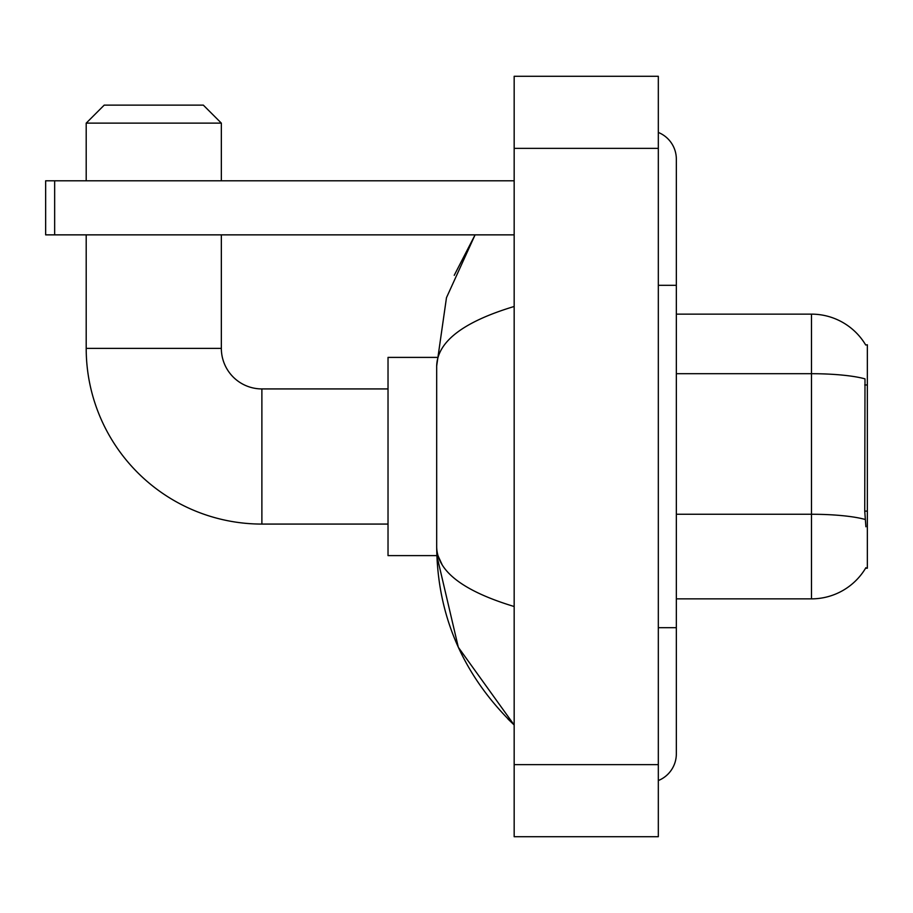 <?xml version="1.0" encoding="UTF-8"?>
<svg xmlns="http://www.w3.org/2000/svg" width="913" height="913" viewBox="0 0 913 913"><rect width="100%" height="100%" fill="white"/><g stroke="black" fill="none" stroke-linecap="round" stroke-linejoin="round"><path stroke-width="1.37" d="M676.339 598.86L811.486 598.86A63.065 63.065 0 0 0 865.901 567.681L865.581 568.217L867.35 568.217L867.35 344.783L865.707 345A63.065 63.065 0 0 0 811.486 314.14A63.065 63.065 0 0 1 865.581 344.783A63.065 63.065 0 0 0 811.486 314.14L676.339 314.14M865.901 526.778L864.737 511.12L864.999 378.861A63.065 10.956 180 0 0 811.486 373.702L811.486 314.14A63.065 63.065 0 0 1 865.707 345M388.025 524.073L261.883 524.073A175.695 175.695 0 0 1 86.199 348.378L86.199 234.858M261.883 524.073L261.883 388.927A40.549 40.549 0 0 1 221.345 348.378L221.345 234.858M104.219 105.121L203.325 105.121L221.345 123.129L86.199 123.129L104.219 105.121M221.345 180.797L221.345 123.129M86.199 180.797L86.199 123.129M436.836 357.394L388.025 357.394L388.025 555.606L436.836 555.606L458.315 647.271L514.167 724.99C463.279 675.597 437.453 616.252 436.676 546.967C437.259 571.218 463.085 591.065 514.167 606.517M54.654 234.858L45.65 234.858L45.65 180.797L54.654 180.797L54.654 234.858L514.167 234.858M514.167 180.797L54.654 180.797M658.319 627.688L676.339 627.688L676.339 159.17A28.828 28.828 0 0 0 658.319 132.442A28.828 28.828 0 0 1 676.339 159.17A28.828 28.828 0 0 0 658.319 132.442M658.319 780.558A28.828 28.828 0 0 0 676.339 753.83A28.828 28.828 0 0 1 658.319 780.558A28.828 28.828 0 0 0 676.339 753.83A28.828 28.828 0 0 1 658.319 780.558M514.167 306.483C463.199 321.844 437.361 341.702 436.676 366.033L436.676 546.967M514.167 836.719L658.319 836.719L658.319 76.281L514.167 76.281L514.167 836.719M436.676 366.033L446.48 297.672L475.08 234.858L454.229 275.327M442.086 564.622L437.955 555.606M867.35 384.978L864.737 384.978M867.35 511.12L864.737 511.12M811.486 598.86L811.486 373.702L676.339 373.702M865.193 519.474A63.065 10.956 180 0 0 811.486 514.259L676.339 514.259M86.199 348.378L221.345 348.378M658.319 285.312L676.339 285.312M514.167 764.638L658.319 764.638M514.167 148.363L658.319 148.363M388.025 388.927L261.883 388.927M676.339 627.688L676.339 753.83M514.167 724.99L507.89 718.942"/></g></svg>
